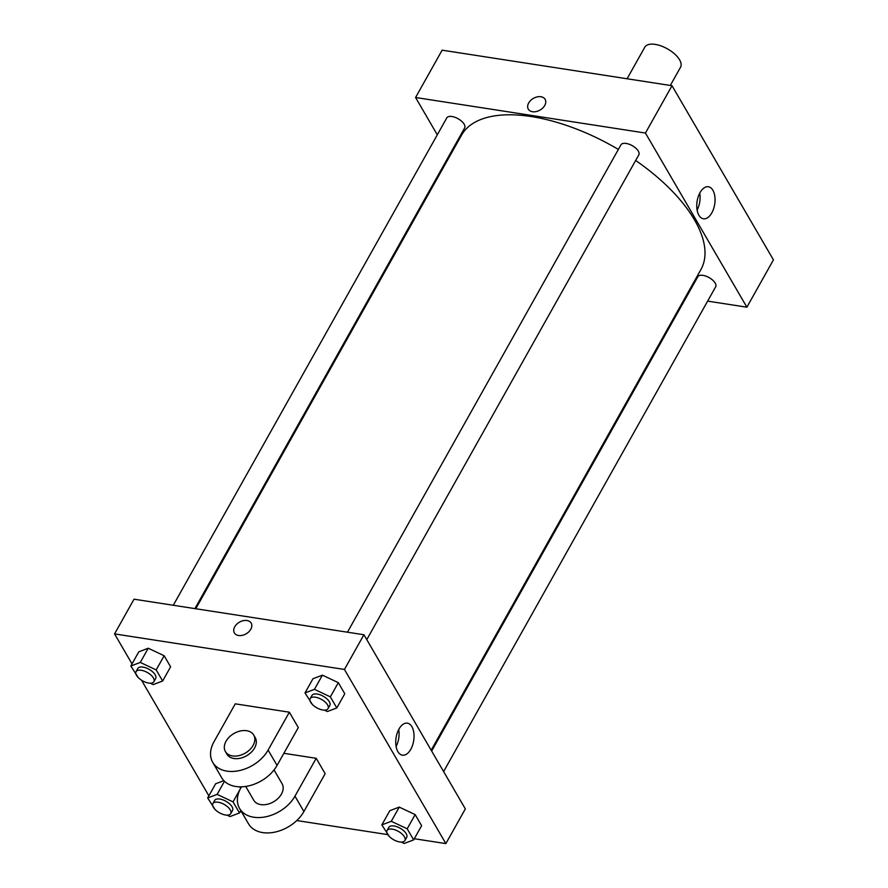 <?xml version="1.0" encoding="UTF-8"?>
<svg xmlns="http://www.w3.org/2000/svg" width="888" height="888" viewBox="0 0 888 888"><rect width="100%" height="100%" fill="white"/><g stroke="black" fill="none" stroke-linecap="round" stroke-linejoin="round"><path stroke-width="1.33" d="M670.318 85.459L680.541 67.233A20.491 9.613 -150.7 0 0 674.669 54.002A20.491 9.613 -150.7 0 0 655.222 44.4A20.491 9.613 -150.7 0 0 644.81 47.175L627.083 78.766M437.296 134.81L415.573 97.502L442.135 50.172L672.005 85.714L773.437 259.862L746.886 307.193L707.625 301.121M449.75 156.177L449.261 155.345M347.452 632.201L620.945 144.833A10.245 4.806 29.3 0 1 632.234 145.654A10.245 4.806 29.3 0 1 638.816 154.856L366.766 639.649M173.293 605.272L446.786 117.904A10.245 4.806 29.3 0 1 458.075 118.726A10.245 4.806 29.3 0 1 464.657 127.928L194.905 608.613M686.013 297.78L685.148 297.647M415.573 97.502L645.443 133.045L746.886 307.193M431.657 751.048L697.802 276.767A10.245 4.806 29.3 0 1 709.09 277.589A10.245 4.806 29.3 0 1 715.673 286.802L443.612 771.594M195.771 608.746L461.527 135.176A137.263 64.413 29.3 0 1 618.37 149.417M635.664 160.473A137.263 64.413 29.3 0 1 700.932 269.519L431.168 750.227M545.121 99.334A9.735 6.716 -30.2 0 0 537.162 96.914A9.735 6.716 -30.2 0 0 528.682 102.997A9.735 6.716 149.8 0 1 537.162 96.903A9.735 6.716 149.8 0 1 545.121 99.334A9.735 6.716 149.8 0 1 540.093 110.034A9.735 6.716 149.8 0 1 528.305 109.124A9.735 6.716 149.8 0 1 528.682 102.986A9.735 6.716 -30.2 0 0 528.305 109.135M645.443 133.045L672.005 85.714M711.799 212.898A16.206 8.924 -81.2 0 1 703.429 218.781A16.206 8.924 -81.2 0 1 697.091 201.398A16.206 8.924 -81.2 0 1 708.38 186.746A16.206 8.924 -81.2 0 1 714.851 196.481A16.206 8.924 -81.2 0 1 711.799 212.898M697.113 210.101A16.206 8.924 98.8 0 0 699.733 193.118M132.023 663.891L114.563 633.91L134.032 599.2L363.914 634.742L465.345 808.89L445.865 843.6L414.319 838.727M312.365 704.462L304.995 692.94L314.441 689.354L330.347 696.858L336.807 707.947L327.361 711.532L324.386 710.134M328.061 708.613L329.837 705.461A10.245 4.806 -150.7 0 0 326.895 698.845A10.245 4.806 -150.7 0 0 317.171 694.039A10.245 4.806 -150.7 0 0 311.966 695.437L310.201 698.59A10.245 4.806 -150.7 0 0 316.772 707.792A10.245 4.806 -150.7 0 0 328.061 708.613A10.245 4.806 -150.7 0 0 325.119 701.997A10.245 4.806 -150.7 0 0 315.395 697.202A10.245 4.806 -150.7 0 0 310.201 698.59M304.995 692.94L312.964 678.743L322.411 675.158L338.317 682.661L344.777 693.75L336.807 707.947M314.441 689.354L322.411 675.158L338.317 682.661L344.777 693.75M330.347 696.858L338.317 682.661M389.21 836.407L381.84 824.885L391.286 821.3L407.192 828.804L413.653 839.893L404.207 843.478L401.243 842.079M404.917 840.559L406.682 837.406A10.245 4.806 -150.7 0 0 403.751 830.791A10.245 4.806 -150.7 0 0 394.017 825.984A10.245 4.806 -150.7 0 0 388.822 827.372L387.046 830.535A10.245 4.806 -150.7 0 0 393.628 839.737A10.245 4.806 -150.7 0 0 404.917 840.559A10.245 4.806 -150.7 0 0 401.975 833.943A10.245 4.806 -150.7 0 0 392.252 829.137A10.245 4.806 -150.7 0 0 387.046 830.535M381.84 824.885L389.81 810.689L399.256 807.103L415.162 814.607L421.622 825.696L413.653 839.893M391.286 821.3L399.256 807.103L415.162 814.607L421.622 825.696M407.192 828.804L415.162 814.607M138.195 677.533L130.836 666.011L140.282 662.426L156.188 669.929L162.648 681.018L153.191 684.604L150.227 683.205M153.902 681.684L155.666 678.532A10.245 4.806 -150.7 0 0 152.736 671.916A10.245 4.806 -150.7 0 0 143.012 667.11A10.245 4.806 -150.7 0 0 137.807 668.509L136.031 671.661A10.245 4.806 -150.7 0 0 142.613 680.863A10.245 4.806 -150.7 0 0 153.902 681.684A10.245 4.806 -150.7 0 0 150.96 675.069A10.245 4.806 -150.7 0 0 141.236 670.274A10.245 4.806 -150.7 0 0 136.031 671.661M130.836 666.011L138.794 651.814L148.241 648.229L164.147 655.733L170.607 666.821L162.648 681.018M140.282 662.426L148.241 648.229L164.147 655.733L170.607 666.821M156.188 669.929L164.147 655.733M215.051 809.479L207.681 797.957L217.127 794.372L233.033 801.875L239.494 812.964L230.048 816.549L227.084 815.151M230.747 813.63L232.523 810.478A10.245 4.806 -150.7 0 0 229.581 803.862A10.245 4.806 -150.7 0 0 219.858 799.056A10.245 4.806 -150.7 0 0 214.652 800.454L212.887 803.607A10.245 4.806 -150.7 0 0 219.469 812.809A10.245 4.806 -150.7 0 0 230.747 813.63A10.245 4.806 -150.7 0 0 227.816 807.014A10.245 4.806 -150.7 0 0 218.093 802.219A10.245 4.806 -150.7 0 0 212.887 803.607M207.681 797.957L215.651 783.76L223.854 780.641L215.651 783.76M217.127 794.372L224.475 781.274M239.172 786.812L240.959 787.656L239.172 786.812M233.033 801.875L239.993 789.476M239.494 812.964L240.826 810.6M234.743 626.773A9.735 6.716 -30.2 0 0 234.365 632.911A9.735 6.716 149.8 0 1 234.743 626.773A9.735 6.716 149.8 0 1 243.223 620.69A9.735 6.716 149.8 0 1 251.182 623.121A9.735 6.716 -30.2 0 0 243.234 620.69A9.735 6.716 -30.2 0 0 234.743 626.773M251.182 623.121A9.735 6.716 149.8 0 1 246.154 633.821A9.735 6.716 149.8 0 1 234.365 632.911M114.563 633.91L344.433 669.452L363.914 634.742L465.345 808.89M134.032 599.2L363.914 634.742M410.789 749.306A16.206 8.924 -81.2 0 1 402.408 755.189A16.206 8.924 -81.2 0 1 396.07 737.806A16.206 8.924 -81.2 0 1 407.359 723.154A16.206 8.924 -81.2 0 1 413.841 732.878A16.206 8.924 -81.2 0 1 410.789 749.306M344.433 669.452L445.865 843.6M396.092 746.497A16.206 8.924 98.8 0 0 398.723 729.525M387.49 834.576L296.77 820.545M241.658 812.032L240.149 811.799M208.869 795.837L141.525 680.219M389.81 810.689L399.256 807.103M312.964 678.743L322.411 675.158M138.794 651.814L148.241 648.229M283.86 753.302L316.206 758.308L325.152 773.67L303.907 811.532A32.778 22.633 149.8 0 1 275.336 832.023A32.778 22.633 149.8 0 1 248.54 823.853L239.594 808.48A32.778 22.633 149.8 0 1 240.87 787.8L241.414 786.824M235.264 703.84L289.355 712.198L268.109 750.071A32.778 22.633 149.8 0 1 239.538 770.562A32.778 22.633 149.8 0 1 212.743 762.381A32.778 22.633 149.8 0 1 214.019 741.702L235.264 703.84M212.743 762.381L221.689 777.755A32.778 22.633 -30.2 0 0 248.485 785.924A32.778 22.633 -30.2 0 0 277.056 765.434L298.301 727.572L289.355 712.198M274.037 769.94L282.073 783.738A16.395 11.322 149.8 0 1 278.155 798.312A16.395 11.322 149.8 0 1 260.828 804.606A16.395 11.322 149.8 0 1 253.746 800.232L245.721 786.435M303.907 811.532L294.96 796.17L316.206 758.308M294.96 796.17A32.778 22.633 149.8 0 1 266.389 816.66A32.778 22.633 149.8 0 1 239.594 808.48M253.735 735.075L255.222 737.639A16.395 11.322 149.8 0 1 251.304 752.214A16.395 11.322 149.8 0 1 233.977 758.507A16.395 11.322 149.8 0 1 226.906 754.134L225.408 751.57A16.395 11.322 149.8 0 1 233.877 733.544A16.395 11.322 149.8 0 1 253.735 735.075A16.395 11.322 149.8 0 1 249.817 749.65A16.395 11.322 149.8 0 1 232.49 755.943A16.395 11.322 149.8 0 1 225.408 751.57M277.056 765.434L268.109 750.071"/></g></svg>
